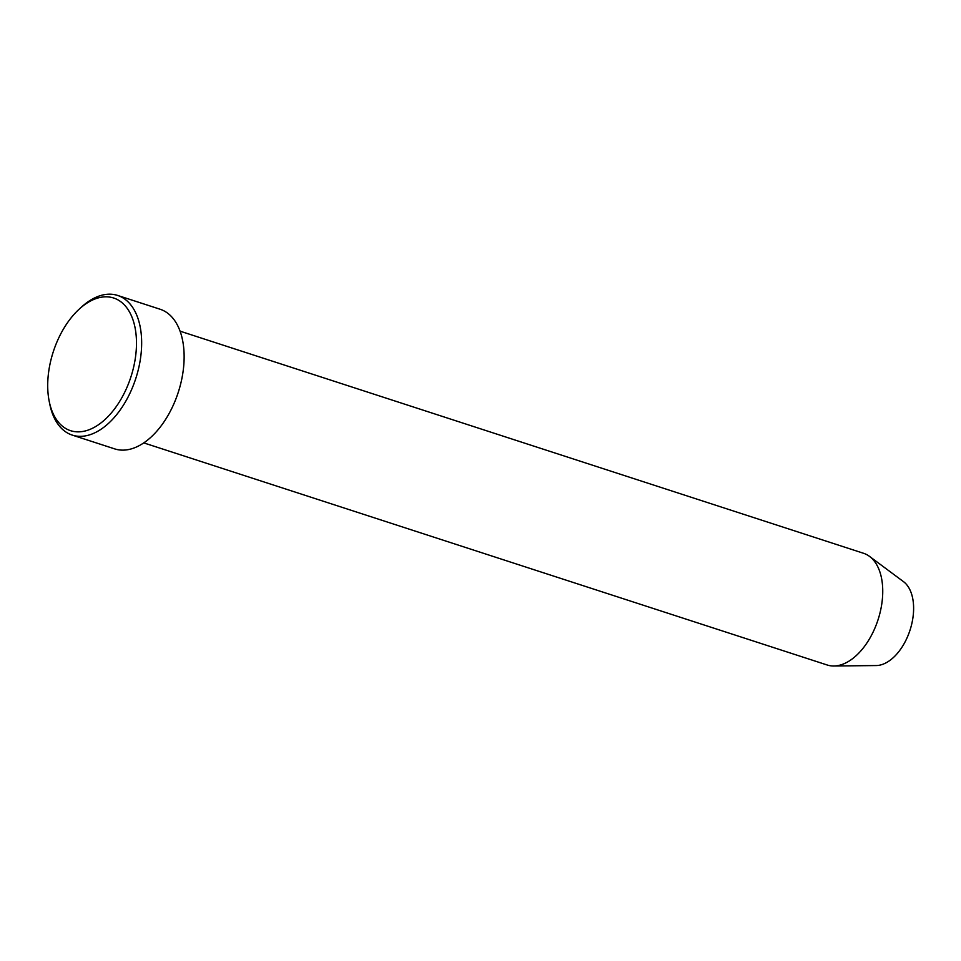 <?xml version="1.0" encoding="UTF-8"?>
<svg xmlns="http://www.w3.org/2000/svg" width="961" height="961" viewBox="0 0 961 961"><rect width="100%" height="100%" fill="white"/><g stroke="black" fill="none" stroke-linecap="round" stroke-linejoin="round"><path stroke-width="1.44" d="M99.463 297.598A69.757 40.806 -72 0 0 79.042 309.286A69.757 40.806 -72 0 0 49.179 401.193A69.757 40.806 -72 0 0 84.724 431.081A69.757 40.806 -72 0 0 135.873 354.08A69.757 40.806 -72 0 0 99.463 297.598M79.042 309.286L81.192 307.316A73.42 42.945 108 0 1 102.683 295.003A73.42 42.945 108 0 1 117.626 295.435A73.42 42.945 108 0 1 139.033 366.513A73.42 42.945 108 0 1 87.175 435.513A73.42 42.945 108 0 1 72.231 435.093A73.42 42.945 108 0 1 49.756 404.052L49.179 401.193M143.766 442.889L827.205 665A58.741 34.356 -72 0 0 833.86 665.997L876.204 665.553A44.963 26.307 -72 0 0 880.252 665.048A44.963 26.307 -72 0 0 910.968 627.004A44.963 26.307 -72 0 0 903.472 581.633L869.489 556.371A58.741 34.356 -72 0 0 863.519 553.272L180.067 331.161M833.86 665.997A58.741 34.356 -72 0 0 839.157 665.336A58.741 34.356 -72 0 0 879.279 615.653A58.741 34.356 -72 0 0 869.489 556.371M72.231 435.093L114.719 448.895A73.42 42.945 -72 0 0 129.651 449.316A73.42 42.945 -72 0 0 181.509 380.316A73.42 42.945 -72 0 0 160.103 309.238L117.626 295.435"/></g></svg>
